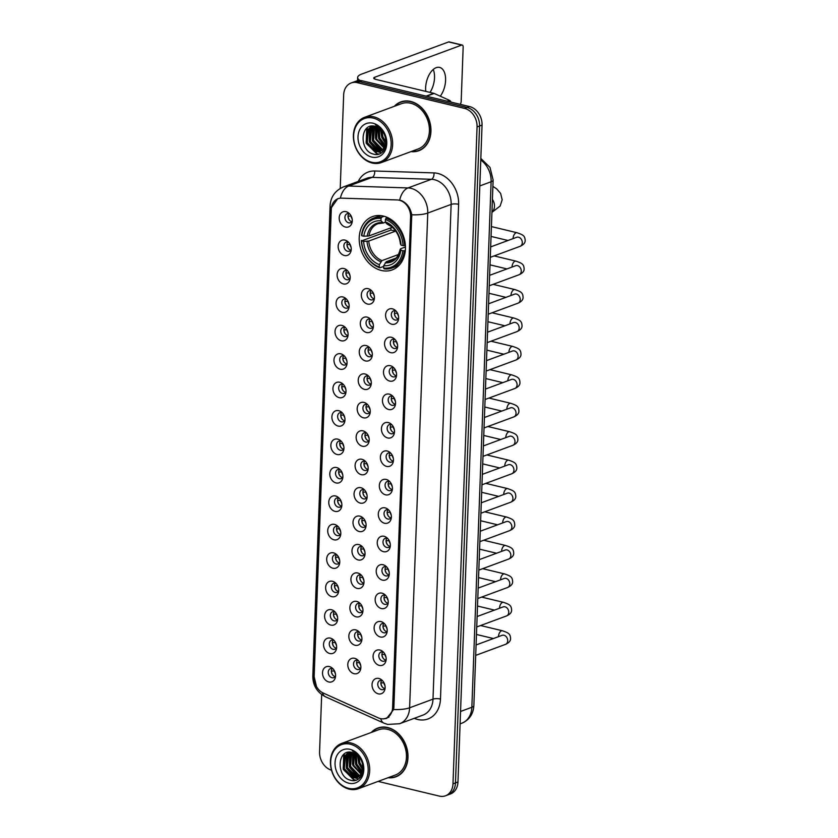 <?xml version="1.0" encoding="UTF-8"?>
<svg xmlns="http://www.w3.org/2000/svg" width="838" height="838" viewBox="0 0 838 838"><rect width="100%" height="100%" fill="white"/><g stroke="black" fill="none" stroke-linecap="round" stroke-linejoin="round"><path stroke-width="1.26" d="M383.322 216.057A28.419 22.301 -110.3 0 0 372.47 216.602A28.419 22.301 -110.3 0 0 359.649 244.392A28.419 22.301 -110.3 0 0 381.332 270.454A28.419 22.301 -110.3 0 0 392.184 269.92A28.419 22.301 -110.3 0 0 404.995 242.13A28.419 22.301 -110.3 0 0 383.322 216.057M344.408 255.496A8.045 6.316 69.7 0 1 338.154 246.225A8.045 6.316 69.7 0 1 344.973 240.097A8.045 6.316 69.7 0 1 347.372 241.229A8.045 6.316 69.7 0 1 351.007 251.033A8.045 6.316 69.7 0 1 344.408 255.496M348.472 242.182A4.829 3.792 -110.3 0 0 347.98 242.025A4.829 3.792 -110.3 0 0 346.136 242.109A4.829 3.792 -110.3 0 0 343.957 246.833A4.829 3.792 -110.3 0 0 347.634 251.264A4.829 3.792 -110.3 0 0 349.477 251.17A4.829 3.792 -110.3 0 0 351.216 249.588M343.36 283.925A8.045 6.316 69.7 0 1 337.106 274.655A8.045 6.316 69.7 0 1 343.926 268.527A8.045 6.316 69.7 0 1 346.335 269.658A8.045 6.316 69.7 0 1 349.959 279.473A8.045 6.316 69.7 0 1 343.36 283.925M347.435 270.611A4.829 3.792 -110.3 0 0 346.932 270.454A4.829 3.792 -110.3 0 0 345.088 270.548A4.829 3.792 -110.3 0 0 342.91 275.262A4.829 3.792 -110.3 0 0 346.597 279.693A4.829 3.792 -110.3 0 0 348.44 279.599A4.829 3.792 -110.3 0 0 350.179 278.027M342.323 312.354A8.045 6.316 69.7 0 1 336.069 303.084A8.045 6.316 69.7 0 1 342.889 296.956A8.045 6.316 69.7 0 1 345.287 298.087A8.045 6.316 69.7 0 1 348.912 307.902A8.045 6.316 69.7 0 1 342.323 312.354M346.387 299.04A4.829 3.792 -110.3 0 0 345.895 298.883A4.829 3.792 -110.3 0 0 344.051 298.977A4.829 3.792 -110.3 0 0 341.873 303.691A4.829 3.792 -110.3 0 0 345.549 308.122A4.829 3.792 -110.3 0 0 347.393 308.028A4.829 3.792 -110.3 0 0 349.132 306.457M341.276 340.783A8.045 6.316 69.7 0 1 335.022 331.523A8.045 6.316 69.7 0 1 341.841 325.395A8.045 6.316 69.7 0 1 344.25 326.516A8.045 6.316 69.7 0 1 347.875 336.331A8.045 6.316 69.7 0 1 341.276 340.783M345.35 327.48A4.829 3.792 -110.3 0 0 344.847 327.312A4.829 3.792 -110.3 0 0 343.004 327.407A4.829 3.792 -110.3 0 0 340.825 332.131A4.829 3.792 -110.3 0 0 344.512 336.551A4.829 3.792 -110.3 0 0 346.356 336.467A4.829 3.792 -110.3 0 0 348.084 334.886M340.238 369.223A8.045 6.316 69.7 0 1 333.974 359.952A8.045 6.316 69.7 0 1 340.804 353.825A8.045 6.316 69.7 0 1 343.203 354.956A8.045 6.316 69.7 0 1 346.827 364.76A8.045 6.316 69.7 0 1 340.238 369.223M344.303 355.909A4.829 3.792 -110.3 0 0 343.81 355.752A4.829 3.792 -110.3 0 0 341.967 355.836A4.829 3.792 -110.3 0 0 339.788 360.56A4.829 3.792 -110.3 0 0 343.465 364.991A4.829 3.792 -110.3 0 0 345.308 364.897A4.829 3.792 -110.3 0 0 347.047 363.315M339.191 397.652A8.045 6.316 69.7 0 1 332.937 388.382A8.045 6.316 69.7 0 1 339.757 382.254A8.045 6.316 69.7 0 1 342.166 383.385A8.045 6.316 69.7 0 1 345.79 393.2A8.045 6.316 69.7 0 1 339.191 397.652M343.266 384.338A4.829 3.792 -110.3 0 0 342.763 384.181A4.829 3.792 -110.3 0 0 340.919 384.275A4.829 3.792 -110.3 0 0 338.741 388.989A4.829 3.792 -110.3 0 0 342.428 393.42A4.829 3.792 -110.3 0 0 344.271 393.326A4.829 3.792 -110.3 0 0 346 391.755M338.154 426.081A8.045 6.316 69.7 0 1 331.89 416.811A8.045 6.316 69.7 0 1 338.72 410.683A8.045 6.316 69.7 0 1 341.118 411.814A8.045 6.316 69.7 0 1 344.743 421.629A8.045 6.316 69.7 0 1 338.154 426.081M342.218 412.767A4.829 3.792 -110.3 0 0 341.715 412.61A4.829 3.792 -110.3 0 0 339.882 412.705A4.829 3.792 -110.3 0 0 337.704 417.418A4.829 3.792 -110.3 0 0 341.38 421.849A4.829 3.792 -110.3 0 0 343.224 421.755A4.829 3.792 -110.3 0 0 344.963 420.184M337.106 454.51A8.045 6.316 69.7 0 1 330.853 445.25A8.045 6.316 69.7 0 1 337.672 439.122A8.045 6.316 69.7 0 1 340.071 440.243A8.045 6.316 69.7 0 1 343.706 450.058A8.045 6.316 69.7 0 1 337.106 454.51M341.181 441.207A4.829 3.792 -110.3 0 0 340.678 441.05A4.829 3.792 -110.3 0 0 338.835 441.134A4.829 3.792 -110.3 0 0 336.656 445.858A4.829 3.792 -110.3 0 0 340.343 450.278A4.829 3.792 -110.3 0 0 342.187 450.195A4.829 3.792 -110.3 0 0 343.915 448.613M336.069 482.95A8.045 6.316 69.7 0 1 329.805 473.68A8.045 6.316 69.7 0 1 336.635 467.552A8.045 6.316 69.7 0 1 339.034 468.683A8.045 6.316 69.7 0 1 342.658 478.488A8.045 6.316 69.7 0 1 336.069 482.95M340.134 469.636A4.829 3.792 -110.3 0 0 339.631 469.479A4.829 3.792 -110.3 0 0 337.787 469.573A4.829 3.792 -110.3 0 0 335.619 474.287A4.829 3.792 -110.3 0 0 339.296 478.718A4.829 3.792 -110.3 0 0 341.139 478.624A4.829 3.792 -110.3 0 0 342.878 477.052M335.022 511.379A8.045 6.316 69.7 0 1 328.768 502.109A8.045 6.316 69.7 0 1 335.588 495.981A8.045 6.316 69.7 0 1 337.986 497.112A8.045 6.316 69.7 0 1 341.621 506.927A8.045 6.316 69.7 0 1 335.022 511.379M339.097 498.065A4.829 3.792 -110.3 0 0 338.594 497.908A4.829 3.792 -110.3 0 0 336.75 498.002A4.829 3.792 -110.3 0 0 334.572 502.716A4.829 3.792 -110.3 0 0 338.259 507.147A4.829 3.792 -110.3 0 0 340.102 507.053A4.829 3.792 -110.3 0 0 341.831 505.482M333.985 539.808A8.045 6.316 69.7 0 1 327.721 530.548A8.045 6.316 69.7 0 1 334.551 524.41A8.045 6.316 69.7 0 1 336.949 525.541A8.045 6.316 69.7 0 1 340.574 535.356A8.045 6.316 69.7 0 1 333.985 539.808M338.049 526.494A4.829 3.792 -110.3 0 0 337.546 526.337A4.829 3.792 -110.3 0 0 335.703 526.432A4.829 3.792 -110.3 0 0 333.534 531.156A4.829 3.792 -110.3 0 0 337.211 535.576A4.829 3.792 -110.3 0 0 339.055 535.482A4.829 3.792 -110.3 0 0 340.794 533.911M332.937 568.237A8.045 6.316 69.7 0 1 326.684 558.977A8.045 6.316 69.7 0 1 333.503 552.85A8.045 6.316 69.7 0 1 335.902 553.97A8.045 6.316 69.7 0 1 339.537 563.785A8.045 6.316 69.7 0 1 332.937 568.237M337.012 554.934A4.829 3.792 -110.3 0 0 336.509 554.777A4.829 3.792 -110.3 0 0 334.666 554.861A4.829 3.792 -110.3 0 0 332.487 559.585A4.829 3.792 -110.3 0 0 336.174 564.005A4.829 3.792 -110.3 0 0 338.007 563.922A4.829 3.792 -110.3 0 0 339.746 562.34M331.9 596.677A8.045 6.316 69.7 0 1 325.636 587.407A8.045 6.316 69.7 0 1 332.456 581.279A8.045 6.316 69.7 0 1 334.865 582.41A8.045 6.316 69.7 0 1 338.489 592.215A8.045 6.316 69.7 0 1 331.9 596.677M335.965 583.363A4.829 3.792 -110.3 0 0 335.462 583.206A4.829 3.792 -110.3 0 0 333.618 583.3A4.829 3.792 -110.3 0 0 331.45 588.014A4.829 3.792 -110.3 0 0 335.127 592.445A4.829 3.792 -110.3 0 0 336.97 592.351A4.829 3.792 -110.3 0 0 338.709 590.78M330.853 625.106A8.045 6.316 69.7 0 1 324.599 615.836A8.045 6.316 69.7 0 1 331.419 609.708A8.045 6.316 69.7 0 1 333.817 610.839A8.045 6.316 69.7 0 1 337.452 620.654A8.045 6.316 69.7 0 1 330.853 625.106M334.928 611.792A4.829 3.792 -110.3 0 0 334.425 611.635A4.829 3.792 -110.3 0 0 332.581 611.73A4.829 3.792 -110.3 0 0 330.402 616.443A4.829 3.792 -110.3 0 0 334.079 620.874A4.829 3.792 -110.3 0 0 335.923 620.78A4.829 3.792 -110.3 0 0 337.662 619.209M329.816 653.535A8.045 6.316 69.7 0 1 323.552 644.275A8.045 6.316 69.7 0 1 330.371 638.137A8.045 6.316 69.7 0 1 332.78 639.268A8.045 6.316 69.7 0 1 336.405 649.083A8.045 6.316 69.7 0 1 329.816 653.535M333.88 640.222A4.829 3.792 -110.3 0 0 333.377 640.064A4.829 3.792 -110.3 0 0 331.534 640.159A4.829 3.792 -110.3 0 0 329.365 644.883A4.829 3.792 -110.3 0 0 333.042 649.303A4.829 3.792 -110.3 0 0 334.886 649.209A4.829 3.792 -110.3 0 0 336.625 647.638M328.768 681.964A8.045 6.316 69.7 0 1 322.515 672.705A8.045 6.316 69.7 0 1 329.334 666.577A8.045 6.316 69.7 0 1 331.733 667.697A8.045 6.316 69.7 0 1 335.368 677.513A8.045 6.316 69.7 0 1 328.768 681.964M332.833 668.661A4.829 3.792 -110.3 0 0 332.34 668.504A4.829 3.792 -110.3 0 0 330.497 668.588A4.829 3.792 -110.3 0 0 328.318 673.312A4.829 3.792 -110.3 0 0 331.995 677.733A4.829 3.792 -110.3 0 0 333.838 677.649A4.829 3.792 -110.3 0 0 335.577 676.067M345.445 227.056A8.045 6.316 69.7 0 1 339.191 217.796A8.045 6.316 69.7 0 1 346.01 211.668A8.045 6.316 69.7 0 1 348.419 212.789A8.045 6.316 69.7 0 1 352.044 222.604A8.045 6.316 69.7 0 1 345.445 227.056M349.519 213.753A4.829 3.792 -110.3 0 0 349.017 213.585A4.829 3.792 -110.3 0 0 347.173 213.68A4.829 3.792 -110.3 0 0 344.994 218.404A4.829 3.792 -110.3 0 0 348.681 222.824A4.829 3.792 -110.3 0 0 350.525 222.74A4.829 3.792 -110.3 0 0 352.264 221.159M367.61 304.079A8.045 6.316 69.7 0 1 361.346 294.808A8.045 6.316 69.7 0 1 368.175 288.681A8.045 6.316 69.7 0 1 370.574 289.812A8.045 6.316 69.7 0 1 374.198 299.627A8.045 6.316 69.7 0 1 367.61 304.079M371.674 290.765A4.829 3.792 -110.3 0 0 371.171 290.608A4.829 3.792 -110.3 0 0 369.328 290.702A4.829 3.792 -110.3 0 0 367.159 295.416A4.829 3.792 -110.3 0 0 370.836 299.847A4.829 3.792 -110.3 0 0 372.68 299.753A4.829 3.792 -110.3 0 0 374.418 298.181M366.562 332.508A8.045 6.316 69.7 0 1 360.309 323.248A8.045 6.316 69.7 0 1 367.128 317.12A8.045 6.316 69.7 0 1 369.527 318.241A8.045 6.316 69.7 0 1 373.161 328.056A8.045 6.316 69.7 0 1 366.562 332.508M370.637 319.205A4.829 3.792 -110.3 0 0 370.134 319.037A4.829 3.792 -110.3 0 0 368.291 319.131A4.829 3.792 -110.3 0 0 366.112 323.856A4.829 3.792 -110.3 0 0 369.788 328.276A4.829 3.792 -110.3 0 0 371.632 328.192A4.829 3.792 -110.3 0 0 373.371 326.611M365.525 360.948A8.045 6.316 69.7 0 1 359.261 351.677A8.045 6.316 69.7 0 1 366.08 345.549A8.045 6.316 69.7 0 1 368.49 346.681A8.045 6.316 69.7 0 1 372.114 356.485A8.045 6.316 69.7 0 1 365.525 360.948M369.589 347.634A4.829 3.792 -110.3 0 0 369.087 347.477A4.829 3.792 -110.3 0 0 367.243 347.561A4.829 3.792 -110.3 0 0 365.075 352.285A4.829 3.792 -110.3 0 0 368.751 356.716A4.829 3.792 -110.3 0 0 370.595 356.621A4.829 3.792 -110.3 0 0 372.334 355.04M364.478 389.377A8.045 6.316 69.7 0 1 358.224 380.106A8.045 6.316 69.7 0 1 365.043 373.978A8.045 6.316 69.7 0 1 367.442 375.11A8.045 6.316 69.7 0 1 371.077 384.925A8.045 6.316 69.7 0 1 364.478 389.377M368.552 376.063A4.829 3.792 -110.3 0 0 368.05 375.906A4.829 3.792 -110.3 0 0 366.206 376A4.829 3.792 -110.3 0 0 364.027 380.714A4.829 3.792 -110.3 0 0 367.704 385.145A4.829 3.792 -110.3 0 0 369.548 385.051A4.829 3.792 -110.3 0 0 371.286 383.479M363.441 417.806A8.045 6.316 69.7 0 1 357.177 408.535A8.045 6.316 69.7 0 1 363.996 402.408A8.045 6.316 69.7 0 1 366.405 403.539A8.045 6.316 69.7 0 1 370.029 413.354A8.045 6.316 69.7 0 1 363.441 417.806M367.505 404.492A4.829 3.792 -110.3 0 0 367.002 404.335A4.829 3.792 -110.3 0 0 365.159 404.429A4.829 3.792 -110.3 0 0 362.99 409.143A4.829 3.792 -110.3 0 0 366.667 413.574A4.829 3.792 -110.3 0 0 368.511 413.48A4.829 3.792 -110.3 0 0 370.249 411.908M362.393 446.235A8.045 6.316 69.7 0 1 356.14 436.975A8.045 6.316 69.7 0 1 362.959 430.847A8.045 6.316 69.7 0 1 365.358 431.968A8.045 6.316 69.7 0 1 368.992 441.783A8.045 6.316 69.7 0 1 362.393 446.235M366.457 432.932A4.829 3.792 -110.3 0 0 365.965 432.764A4.829 3.792 -110.3 0 0 364.121 432.858A4.829 3.792 -110.3 0 0 361.943 437.583A4.829 3.792 -110.3 0 0 365.619 442.003A4.829 3.792 -110.3 0 0 367.463 441.919A4.829 3.792 -110.3 0 0 369.202 440.338M361.346 474.675A8.045 6.316 69.7 0 1 355.092 465.404A8.045 6.316 69.7 0 1 361.911 459.276A8.045 6.316 69.7 0 1 364.321 460.408A8.045 6.316 69.7 0 1 367.945 470.212A8.045 6.316 69.7 0 1 361.346 474.675M365.42 461.361A4.829 3.792 -110.3 0 0 364.918 461.204A4.829 3.792 -110.3 0 0 363.074 461.298A4.829 3.792 -110.3 0 0 360.895 466.012A4.829 3.792 -110.3 0 0 364.582 470.443A4.829 3.792 -110.3 0 0 366.426 470.348A4.829 3.792 -110.3 0 0 368.165 468.767M360.309 503.104A8.045 6.316 69.7 0 1 354.055 493.833A8.045 6.316 69.7 0 1 360.874 487.706A8.045 6.316 69.7 0 1 363.273 488.837A8.045 6.316 69.7 0 1 366.908 498.652A8.045 6.316 69.7 0 1 360.309 503.104M364.373 489.79A4.829 3.792 -110.3 0 0 363.881 489.633A4.829 3.792 -110.3 0 0 362.037 489.727A4.829 3.792 -110.3 0 0 359.858 494.441A4.829 3.792 -110.3 0 0 363.535 498.872A4.829 3.792 -110.3 0 0 365.378 498.778A4.829 3.792 -110.3 0 0 367.117 497.206M359.261 531.533A8.045 6.316 69.7 0 1 353.008 522.263A8.045 6.316 69.7 0 1 359.827 516.135A8.045 6.316 69.7 0 1 362.236 517.266A8.045 6.316 69.7 0 1 365.86 527.081A8.045 6.316 69.7 0 1 359.261 531.533M363.336 518.219A4.829 3.792 -110.3 0 0 362.833 518.062A4.829 3.792 -110.3 0 0 360.989 518.156A4.829 3.792 -110.3 0 0 358.811 522.881A4.829 3.792 -110.3 0 0 362.498 527.301A4.829 3.792 -110.3 0 0 364.341 527.207A4.829 3.792 -110.3 0 0 366.08 525.636M358.224 559.962A8.045 6.316 69.7 0 1 351.97 550.702A8.045 6.316 69.7 0 1 358.79 544.574A8.045 6.316 69.7 0 1 361.188 545.695A8.045 6.316 69.7 0 1 364.813 555.51A8.045 6.316 69.7 0 1 358.224 559.962M362.288 546.659A4.829 3.792 -110.3 0 0 361.796 546.502A4.829 3.792 -110.3 0 0 359.952 546.586A4.829 3.792 -110.3 0 0 357.774 551.31A4.829 3.792 -110.3 0 0 361.45 555.73A4.829 3.792 -110.3 0 0 363.294 555.646A4.829 3.792 -110.3 0 0 365.033 554.065M357.177 588.402A8.045 6.316 69.7 0 1 350.923 579.131A8.045 6.316 69.7 0 1 357.742 573.003A8.045 6.316 69.7 0 1 360.151 574.135A8.045 6.316 69.7 0 1 363.776 583.939A8.045 6.316 69.7 0 1 357.177 588.402M361.251 575.088A4.829 3.792 -110.3 0 0 360.749 574.931A4.829 3.792 -110.3 0 0 358.905 575.025A4.829 3.792 -110.3 0 0 356.726 579.739A4.829 3.792 -110.3 0 0 360.413 584.17A4.829 3.792 -110.3 0 0 362.257 584.076A4.829 3.792 -110.3 0 0 363.996 582.504M356.14 616.831A8.045 6.316 69.7 0 1 349.875 607.56A8.045 6.316 69.7 0 1 356.705 601.433A8.045 6.316 69.7 0 1 359.104 602.564A8.045 6.316 69.7 0 1 362.728 612.379A8.045 6.316 69.7 0 1 356.14 616.831M360.204 603.517A4.829 3.792 -110.3 0 0 359.712 603.36A4.829 3.792 -110.3 0 0 357.868 603.454A4.829 3.792 -110.3 0 0 355.689 608.168A4.829 3.792 -110.3 0 0 359.366 612.599A4.829 3.792 -110.3 0 0 361.209 612.505A4.829 3.792 -110.3 0 0 362.948 610.933M355.092 645.26A8.045 6.316 69.7 0 1 348.838 636A8.045 6.316 69.7 0 1 355.658 629.862A8.045 6.316 69.7 0 1 358.067 630.993A8.045 6.316 69.7 0 1 361.691 640.808A8.045 6.316 69.7 0 1 355.092 645.26M359.167 631.946A4.829 3.792 -110.3 0 0 358.664 631.789A4.829 3.792 -110.3 0 0 356.82 631.883A4.829 3.792 -110.3 0 0 354.642 636.608A4.829 3.792 -110.3 0 0 358.329 641.028A4.829 3.792 -110.3 0 0 360.172 640.934A4.829 3.792 -110.3 0 0 361.901 639.363M354.055 673.689A8.045 6.316 69.7 0 1 347.791 664.429A8.045 6.316 69.7 0 1 354.621 658.301A8.045 6.316 69.7 0 1 357.019 659.422A8.045 6.316 69.7 0 1 360.644 669.237A8.045 6.316 69.7 0 1 354.055 673.689M358.119 660.386A4.829 3.792 -110.3 0 0 357.627 660.229A4.829 3.792 -110.3 0 0 355.783 660.313A4.829 3.792 -110.3 0 0 353.605 665.037A4.829 3.792 -110.3 0 0 357.281 669.457A4.829 3.792 -110.3 0 0 359.125 669.373A4.829 3.792 -110.3 0 0 360.864 667.792M391.849 324.233A8.045 6.316 69.7 0 1 385.595 314.973A8.045 6.316 69.7 0 1 392.414 308.834A8.045 6.316 69.7 0 1 394.813 309.966A8.045 6.316 69.7 0 1 398.438 319.781A8.045 6.316 69.7 0 1 391.849 324.233M395.913 310.929A4.829 3.792 -110.3 0 0 395.421 310.762A4.829 3.792 -110.3 0 0 393.577 310.856A4.829 3.792 -110.3 0 0 391.398 315.58A4.829 3.792 -110.3 0 0 395.075 320.001A4.829 3.792 -110.3 0 0 396.919 319.917A4.829 3.792 -110.3 0 0 398.658 318.335M390.801 352.672A8.045 6.316 69.7 0 1 384.548 343.402A8.045 6.316 69.7 0 1 391.367 337.274A8.045 6.316 69.7 0 1 393.776 338.395A8.045 6.316 69.7 0 1 397.401 348.21A8.045 6.316 69.7 0 1 390.801 352.672M394.876 339.359A4.829 3.792 -110.3 0 0 394.373 339.201A4.829 3.792 -110.3 0 0 392.53 339.285A4.829 3.792 -110.3 0 0 390.351 344.009A4.829 3.792 -110.3 0 0 394.038 348.44A4.829 3.792 -110.3 0 0 395.882 348.346A4.829 3.792 -110.3 0 0 397.61 346.764M389.764 381.101A8.045 6.316 69.7 0 1 383.5 371.831A8.045 6.316 69.7 0 1 390.33 365.703A8.045 6.316 69.7 0 1 392.729 366.835A8.045 6.316 69.7 0 1 396.353 376.639A8.045 6.316 69.7 0 1 389.764 381.101M393.829 367.788A4.829 3.792 -110.3 0 0 393.336 367.631A4.829 3.792 -110.3 0 0 391.493 367.725A4.829 3.792 -110.3 0 0 389.314 372.439A4.829 3.792 -110.3 0 0 392.991 376.87A4.829 3.792 -110.3 0 0 394.834 376.775A4.829 3.792 -110.3 0 0 396.573 375.204M388.717 409.531A8.045 6.316 69.7 0 1 382.463 400.26A8.045 6.316 69.7 0 1 389.282 394.132A8.045 6.316 69.7 0 1 391.692 395.264A8.045 6.316 69.7 0 1 395.316 405.079A8.045 6.316 69.7 0 1 388.717 409.531M392.792 396.217A4.829 3.792 -110.3 0 0 392.289 396.06A4.829 3.792 -110.3 0 0 390.445 396.154A4.829 3.792 -110.3 0 0 388.266 400.868A4.829 3.792 -110.3 0 0 391.954 405.299A4.829 3.792 -110.3 0 0 393.797 405.204A4.829 3.792 -110.3 0 0 395.526 403.633M387.68 437.96A8.045 6.316 69.7 0 1 381.416 428.7A8.045 6.316 69.7 0 1 388.245 422.572A8.045 6.316 69.7 0 1 390.644 423.693A8.045 6.316 69.7 0 1 394.269 433.508A8.045 6.316 69.7 0 1 387.68 437.96M391.744 424.656A4.829 3.792 -110.3 0 0 391.241 424.489A4.829 3.792 -110.3 0 0 389.408 424.583A4.829 3.792 -110.3 0 0 387.229 429.307A4.829 3.792 -110.3 0 0 390.906 433.728A4.829 3.792 -110.3 0 0 392.75 433.644A4.829 3.792 -110.3 0 0 394.489 432.062M386.632 466.399A8.045 6.316 69.7 0 1 380.379 457.129A8.045 6.316 69.7 0 1 387.198 451.001A8.045 6.316 69.7 0 1 389.597 452.132A8.045 6.316 69.7 0 1 393.232 461.937A8.045 6.316 69.7 0 1 386.632 466.399M390.707 453.086A4.829 3.792 -110.3 0 0 390.204 452.929A4.829 3.792 -110.3 0 0 388.361 453.012A4.829 3.792 -110.3 0 0 386.182 457.737A4.829 3.792 -110.3 0 0 389.869 462.167A4.829 3.792 -110.3 0 0 391.713 462.073A4.829 3.792 -110.3 0 0 393.441 460.491M385.595 494.829A8.045 6.316 69.7 0 1 379.331 485.558A8.045 6.316 69.7 0 1 386.161 479.43A8.045 6.316 69.7 0 1 388.56 480.562A8.045 6.316 69.7 0 1 392.184 490.377A8.045 6.316 69.7 0 1 385.595 494.829M389.66 481.515A4.829 3.792 -110.3 0 0 389.157 481.358A4.829 3.792 -110.3 0 0 387.313 481.452A4.829 3.792 -110.3 0 0 385.145 486.166A4.829 3.792 -110.3 0 0 388.822 490.597A4.829 3.792 -110.3 0 0 390.665 490.502A4.829 3.792 -110.3 0 0 392.404 488.931M384.548 523.258A8.045 6.316 69.7 0 1 378.294 513.987A8.045 6.316 69.7 0 1 385.113 507.859A8.045 6.316 69.7 0 1 387.512 508.991A8.045 6.316 69.7 0 1 391.147 518.806A8.045 6.316 69.7 0 1 384.548 523.258M388.623 509.944A4.829 3.792 -110.3 0 0 388.12 509.787A4.829 3.792 -110.3 0 0 386.276 509.881A4.829 3.792 -110.3 0 0 384.097 514.595A4.829 3.792 -110.3 0 0 387.785 519.026A4.829 3.792 -110.3 0 0 389.628 518.932A4.829 3.792 -110.3 0 0 391.356 517.36M383.511 551.687A8.045 6.316 69.7 0 1 377.247 542.427A8.045 6.316 69.7 0 1 384.076 536.299A8.045 6.316 69.7 0 1 386.475 537.42A8.045 6.316 69.7 0 1 390.099 547.235A8.045 6.316 69.7 0 1 383.511 551.687M387.575 538.384A4.829 3.792 -110.3 0 0 387.072 538.216A4.829 3.792 -110.3 0 0 385.229 538.31A4.829 3.792 -110.3 0 0 383.06 543.034A4.829 3.792 -110.3 0 0 386.737 547.455A4.829 3.792 -110.3 0 0 388.581 547.371A4.829 3.792 -110.3 0 0 390.319 545.789M382.463 580.126A8.045 6.316 69.7 0 1 376.21 570.856A8.045 6.316 69.7 0 1 383.029 564.728A8.045 6.316 69.7 0 1 385.428 565.86A8.045 6.316 69.7 0 1 389.062 575.664A8.045 6.316 69.7 0 1 382.463 580.126M386.538 566.813A4.829 3.792 -110.3 0 0 386.035 566.656A4.829 3.792 -110.3 0 0 384.192 566.75A4.829 3.792 -110.3 0 0 382.013 571.464A4.829 3.792 -110.3 0 0 385.7 575.895A4.829 3.792 -110.3 0 0 387.533 575.8A4.829 3.792 -110.3 0 0 389.272 574.229M381.426 608.556A8.045 6.316 69.7 0 1 375.162 599.285A8.045 6.316 69.7 0 1 381.981 593.157A8.045 6.316 69.7 0 1 384.391 594.289A8.045 6.316 69.7 0 1 388.015 604.104A8.045 6.316 69.7 0 1 381.426 608.556M385.49 595.242A4.829 3.792 -110.3 0 0 384.988 595.085A4.829 3.792 -110.3 0 0 383.144 595.179A4.829 3.792 -110.3 0 0 380.976 599.893A4.829 3.792 -110.3 0 0 384.652 604.324A4.829 3.792 -110.3 0 0 386.496 604.229A4.829 3.792 -110.3 0 0 388.235 602.658M380.379 636.985A8.045 6.316 69.7 0 1 374.125 627.725A8.045 6.316 69.7 0 1 380.944 621.587A8.045 6.316 69.7 0 1 383.343 622.718A8.045 6.316 69.7 0 1 386.978 632.533A8.045 6.316 69.7 0 1 380.379 636.985M384.453 623.671A4.829 3.792 -110.3 0 0 383.951 623.514A4.829 3.792 -110.3 0 0 382.107 623.608A4.829 3.792 -110.3 0 0 379.928 628.332A4.829 3.792 -110.3 0 0 383.605 632.753A4.829 3.792 -110.3 0 0 385.449 632.659A4.829 3.792 -110.3 0 0 387.187 631.087M379.342 665.414A8.045 6.316 69.7 0 1 373.078 656.154A8.045 6.316 69.7 0 1 379.897 650.026A8.045 6.316 69.7 0 1 382.306 651.147A8.045 6.316 69.7 0 1 385.93 660.962A8.045 6.316 69.7 0 1 379.342 665.414M383.406 652.111A4.829 3.792 -110.3 0 0 382.903 651.954A4.829 3.792 -110.3 0 0 381.06 652.037A4.829 3.792 -110.3 0 0 378.891 656.762A4.829 3.792 -110.3 0 0 382.568 661.182A4.829 3.792 -110.3 0 0 384.412 661.098A4.829 3.792 -110.3 0 0 386.15 659.516M378.294 693.854A8.045 6.316 69.7 0 1 372.041 684.583A8.045 6.316 69.7 0 1 378.86 678.455A8.045 6.316 69.7 0 1 381.259 679.587A8.045 6.316 69.7 0 1 384.893 689.391A8.045 6.316 69.7 0 1 378.294 693.854M382.358 680.54A4.829 3.792 -110.3 0 0 381.866 680.383A4.829 3.792 -110.3 0 0 380.023 680.477A4.829 3.792 -110.3 0 0 377.844 685.191A4.829 3.792 -110.3 0 0 381.52 689.622A4.829 3.792 -110.3 0 0 383.364 689.527A4.829 3.792 -110.3 0 0 385.103 687.956M350.871 250.133A4.829 3.792 69.7 0 1 350.755 250.112A4.829 3.792 69.7 0 1 347.351 246.739A4.829 3.792 69.7 0 1 347.864 241.993M349.823 278.562A4.829 3.792 69.7 0 1 349.708 278.541A4.829 3.792 69.7 0 1 346.304 275.168A4.829 3.792 69.7 0 1 346.817 270.433M348.786 306.991A4.829 3.792 69.7 0 1 348.671 306.97A4.829 3.792 69.7 0 1 345.266 303.597A4.829 3.792 69.7 0 1 345.78 298.862M347.739 335.43A4.829 3.792 69.7 0 1 347.623 335.399A4.829 3.792 69.7 0 1 344.219 332.026A4.829 3.792 69.7 0 1 344.732 327.291M346.702 363.86A4.829 3.792 69.7 0 1 346.586 363.839A4.829 3.792 69.7 0 1 343.182 360.466A4.829 3.792 69.7 0 1 343.695 355.721M345.654 392.289A4.829 3.792 69.7 0 1 345.539 392.268A4.829 3.792 69.7 0 1 342.134 388.895A4.829 3.792 69.7 0 1 342.648 384.16M344.617 420.728A4.829 3.792 69.7 0 1 344.502 420.697A4.829 3.792 69.7 0 1 341.087 417.324A4.829 3.792 69.7 0 1 341.611 412.589M343.57 449.158A4.829 3.792 69.7 0 1 343.454 449.126A4.829 3.792 69.7 0 1 340.05 445.753A4.829 3.792 69.7 0 1 340.563 441.018M342.533 477.587A4.829 3.792 69.7 0 1 342.417 477.566A4.829 3.792 69.7 0 1 339.002 474.193A4.829 3.792 69.7 0 1 339.516 469.448M341.485 506.016A4.829 3.792 69.7 0 1 341.37 505.995A4.829 3.792 69.7 0 1 337.965 502.622A4.829 3.792 69.7 0 1 338.479 497.887M340.448 534.455A4.829 3.792 69.7 0 1 340.333 534.424A4.829 3.792 69.7 0 1 336.918 531.051A4.829 3.792 69.7 0 1 337.431 526.316M339.4 562.885A4.829 3.792 69.7 0 1 339.285 562.853A4.829 3.792 69.7 0 1 335.881 559.491A4.829 3.792 69.7 0 1 336.394 554.746M338.363 591.314A4.829 3.792 69.7 0 1 338.248 591.293A4.829 3.792 69.7 0 1 334.833 587.92A4.829 3.792 69.7 0 1 335.347 583.175M337.316 619.743A4.829 3.792 69.7 0 1 337.201 619.722A4.829 3.792 69.7 0 1 333.796 616.349A4.829 3.792 69.7 0 1 334.31 611.614M336.279 648.183A4.829 3.792 69.7 0 1 336.164 648.151A4.829 3.792 69.7 0 1 332.749 644.778A4.829 3.792 69.7 0 1 333.262 640.043M335.231 676.612A4.829 3.792 69.7 0 1 335.116 676.58A4.829 3.792 69.7 0 1 331.712 673.218A4.829 3.792 69.7 0 1 332.225 668.473M351.908 221.703A4.829 3.792 69.7 0 1 351.792 221.672A4.829 3.792 69.7 0 1 348.388 218.299A4.829 3.792 69.7 0 1 348.901 213.564M374.073 298.716A4.829 3.792 69.7 0 1 373.958 298.695A4.829 3.792 69.7 0 1 370.543 295.322A4.829 3.792 69.7 0 1 371.056 290.587M373.025 327.155A4.829 3.792 69.7 0 1 372.91 327.124A4.829 3.792 69.7 0 1 369.506 323.751A4.829 3.792 69.7 0 1 370.019 319.016M371.988 355.584A4.829 3.792 69.7 0 1 371.873 355.563A4.829 3.792 69.7 0 1 368.458 352.19A4.829 3.792 69.7 0 1 368.971 347.445M370.941 384.014A4.829 3.792 69.7 0 1 370.825 383.993A4.829 3.792 69.7 0 1 367.421 380.62A4.829 3.792 69.7 0 1 367.934 375.885M369.893 412.443A4.829 3.792 69.7 0 1 369.788 412.422A4.829 3.792 69.7 0 1 366.374 409.049A4.829 3.792 69.7 0 1 366.887 404.314M368.856 440.882A4.829 3.792 69.7 0 1 368.741 440.851A4.829 3.792 69.7 0 1 365.337 437.478A4.829 3.792 69.7 0 1 365.85 432.743M367.809 469.311A4.829 3.792 69.7 0 1 367.693 469.29A4.829 3.792 69.7 0 1 364.289 465.918A4.829 3.792 69.7 0 1 364.802 461.172M366.772 497.741A4.829 3.792 69.7 0 1 366.656 497.72A4.829 3.792 69.7 0 1 363.252 494.347A4.829 3.792 69.7 0 1 363.765 489.612M365.724 526.18A4.829 3.792 69.7 0 1 365.609 526.149A4.829 3.792 69.7 0 1 362.205 522.776A4.829 3.792 69.7 0 1 362.718 518.041M364.687 554.609A4.829 3.792 69.7 0 1 364.572 554.578A4.829 3.792 69.7 0 1 361.168 551.205A4.829 3.792 69.7 0 1 361.681 546.47M363.64 583.039A4.829 3.792 69.7 0 1 363.524 583.018A4.829 3.792 69.7 0 1 360.12 579.645A4.829 3.792 69.7 0 1 360.633 574.899M362.603 611.468A4.829 3.792 69.7 0 1 362.487 611.447A4.829 3.792 69.7 0 1 359.083 608.074A4.829 3.792 69.7 0 1 359.596 603.339M361.555 639.907A4.829 3.792 69.7 0 1 361.44 639.876A4.829 3.792 69.7 0 1 358.036 636.503A4.829 3.792 69.7 0 1 358.549 631.768M360.518 668.336A4.829 3.792 69.7 0 1 360.403 668.305A4.829 3.792 69.7 0 1 356.988 664.943A4.829 3.792 69.7 0 1 357.512 660.197M398.312 318.88A4.829 3.792 69.7 0 1 398.197 318.849A4.829 3.792 69.7 0 1 394.792 315.476A4.829 3.792 69.7 0 1 395.306 310.741M397.264 347.309A4.829 3.792 69.7 0 1 397.149 347.288A4.829 3.792 69.7 0 1 393.745 343.915A4.829 3.792 69.7 0 1 394.258 339.17M396.227 375.738A4.829 3.792 69.7 0 1 396.112 375.717A4.829 3.792 69.7 0 1 392.708 372.344A4.829 3.792 69.7 0 1 393.221 367.599M395.18 404.167A4.829 3.792 69.7 0 1 395.065 404.146A4.829 3.792 69.7 0 1 391.66 400.774A4.829 3.792 69.7 0 1 392.174 396.039M394.143 432.607A4.829 3.792 69.7 0 1 394.028 432.576A4.829 3.792 69.7 0 1 390.613 429.203A4.829 3.792 69.7 0 1 391.137 424.468M393.095 461.036A4.829 3.792 69.7 0 1 392.98 461.015A4.829 3.792 69.7 0 1 389.576 457.642A4.829 3.792 69.7 0 1 390.089 452.897M392.058 489.465A4.829 3.792 69.7 0 1 391.943 489.444A4.829 3.792 69.7 0 1 388.528 486.071A4.829 3.792 69.7 0 1 389.041 481.337M391.011 517.905A4.829 3.792 69.7 0 1 390.896 517.874A4.829 3.792 69.7 0 1 387.491 514.501A4.829 3.792 69.7 0 1 388.004 509.766M389.974 546.334A4.829 3.792 69.7 0 1 389.859 546.303A4.829 3.792 69.7 0 1 386.444 542.93A4.829 3.792 69.7 0 1 386.957 538.195M388.926 574.763A4.829 3.792 69.7 0 1 388.811 574.742A4.829 3.792 69.7 0 1 385.407 571.369A4.829 3.792 69.7 0 1 385.92 566.624M387.889 603.192A4.829 3.792 69.7 0 1 387.774 603.171A4.829 3.792 69.7 0 1 384.359 599.799A4.829 3.792 69.7 0 1 384.872 595.064M386.842 631.632A4.829 3.792 69.7 0 1 386.727 631.601A4.829 3.792 69.7 0 1 383.322 628.228A4.829 3.792 69.7 0 1 383.835 623.493M385.805 660.061A4.829 3.792 69.7 0 1 385.69 660.03A4.829 3.792 69.7 0 1 382.275 656.667A4.829 3.792 69.7 0 1 382.788 651.922M384.757 688.49A4.829 3.792 69.7 0 1 384.642 688.469A4.829 3.792 69.7 0 1 381.238 685.096A4.829 3.792 69.7 0 1 381.751 680.351M397.285 199.947A14.476 11.365 69.7 0 1 399.338 200.23A14.476 11.365 69.7 0 1 410.599 216.906L392.613 707.534A14.476 11.365 69.7 0 1 385.868 718.292A14.476 11.365 69.7 0 1 378.294 717.873L323.353 693.089A14.476 11.365 69.7 0 1 314.124 677.114L331.272 209.469A14.476 11.365 69.7 0 1 338.018 198.711A14.476 11.365 69.7 0 1 341.495 198.156L397.285 199.947M411.029 151.605A26.009 20.416 -110.3 0 0 418.822 150.725A26.009 20.416 -110.3 0 0 430.543 125.291A26.009 20.416 -110.3 0 0 410.714 101.44A26.009 20.416 -110.3 0 0 400.774 101.932A26.009 20.416 -110.3 0 0 394.289 106.332M402.041 101.524A26.009 20.416 -110.3 0 0 400.606 102.278M388.067 777.716A26.009 20.416 -110.3 0 0 395.861 776.836A26.009 20.416 -110.3 0 0 407.582 751.414A26.009 20.416 -110.3 0 0 387.753 727.552A26.009 20.416 -110.3 0 0 377.812 728.044A26.009 20.416 -110.3 0 0 371.328 732.443M379.08 727.635A26.009 20.416 -110.3 0 0 377.655 728.4M399.684 200.104L401.371 200.596C406.922 203.142 410.379 207.866 411.741 214.779L393.87 707.471L393.609 709.514L386.695 718.386L383.186 718.91M351.153 82.972L356.15 81.129A16.09 12.622 -110.3 0 1 362.288 80.825L469.542 106.552A16.09 12.622 -110.3 0 1 482.049 125.082L457.967 782.001A16.09 12.622 -110.3 0 1 450.467 793.953L447.974 794.874A16.09 12.622 -110.3 0 0 455.474 782.922L479.556 126.014A16.09 12.622 -110.3 0 0 467.049 107.474L359.795 81.747A16.09 12.622 -110.3 0 0 353.657 82.051A16.09 12.622 -110.3 0 1 359.795 81.747L467.049 107.474A16.09 12.622 -110.3 0 1 479.556 126.014L455.474 782.922A16.09 12.622 -110.3 0 1 447.974 794.874L445.481 795.796A16.09 12.622 -110.3 0 0 452.981 783.844L477.063 126.936A16.09 12.622 -110.3 0 0 464.545 108.395L357.302 82.669A16.09 12.622 -110.3 0 0 351.153 82.972A16.09 12.622 -110.3 0 0 343.653 94.924L340.228 188.445M316.523 686.636L314.082 676.465L331.209 209.364L331.314 207.793L337.683 198.711L340.396 198.135A18.771 11.083 91.8 0 1 348.723 186.026L408.033 187.932A21.453 16.833 69.7 0 1 411.07 188.351A21.453 16.833 69.7 0 1 427.757 213.062A18.771 5.405 -177.9 0 1 411.741 214.779M378.095 781.404L439.332 796.1A16.09 12.622 -110.3 0 0 445.481 795.796M321.677 694.524L319.571 751.843A16.09 12.622 -110.3 0 0 331.513 770.216M395.505 776.679A26.009 20.416 -110.3 0 0 397.086 776.323M418.466 150.568A26.009 20.416 -110.3 0 0 420.048 150.212M433.267 69.47A17.158 9.417 -76.5 0 1 434.524 77.745A17.158 9.417 -76.5 0 1 430.02 92.41M440.275 96.202A17.158 9.417 103.5 0 0 445.586 80.406A17.158 9.417 103.5 0 0 439.615 67.407A17.158 9.417 103.5 0 0 425.631 87.781A17.158 9.417 103.5 0 0 425.756 91.384M360.089 80.521A21.453 6.18 -177.9 0 1 357.648 77.505A21.453 6.18 -177.9 0 1 361.639 74.1L448.623 41.942A2.682 1.467 -76.5 0 1 449.158 41.9L462.23 45.043A2.682 1.467 103.5 0 0 461.707 45.074L374.722 77.243A5.363 1.54 2.1 0 0 373.727 78.091A5.363 1.54 2.1 0 0 375.969 79.442L433.759 93.301A2.682 2.105 69.7 0 1 434.136 93.437L449.472 100.351A2.682 2.105 69.7 0 1 450.991 102.1M460.041 104.279A2.682 1.467 103.5 0 0 461.172 101.471L463.163 47.064A2.682 1.467 103.5 0 0 462.23 45.043M371.58 162.226A23.055 18.101 -110.3 0 0 391.137 144.66A23.055 18.101 -110.3 0 0 373.193 118.095A23.055 18.101 -110.3 0 0 353.636 135.662A23.055 18.101 -110.3 0 0 371.58 162.226M372.166 163.022A24.134 18.939 -110.3 0 0 381.384 162.562A24.134 18.939 -110.3 0 0 392.257 138.972A24.134 18.939 -110.3 0 0 373.853 116.838A24.134 18.939 -110.3 0 0 364.645 117.289A24.134 18.939 -110.3 0 0 353.762 140.889A24.134 18.939 -110.3 0 0 372.166 163.022M381.384 162.562L418.162 148.965A24.134 18.939 -110.3 0 0 429.046 125.365A24.134 18.939 -110.3 0 0 410.641 103.231A24.134 18.939 -110.3 0 0 401.423 103.692L364.645 117.289M411.573 151.395A25.737 20.206 -110.3 0 0 418.728 150.473L421.221 149.552A25.737 20.206 -110.3 0 0 421.483 149.447M418.728 150.473A25.737 20.206 -110.3 0 0 430.334 125.302A25.737 20.206 -110.3 0 0 410.704 101.691A25.737 20.206 -110.3 0 0 400.868 102.184A25.737 20.206 -110.3 0 0 394.834 106.133M385.752 142.973L382.107 137.139L381.185 129.848M385.794 141.884L382.893 136.845L381.887 130.623M385.134 146.084L378.996 138.291L378.745 127.858M385.333 145.435L379.771 137.998L379.321 128.245M384.139 148.19L375.874 139.443L376.639 126.789M384.412 147.729L376.65 139.16L377.142 126.999M382.935 149.73L381.437 149.468L372.753 140.595L373.748 127.575L374.733 126.255M383.249 149.394L382.222 149.174L373.539 140.313L374.523 127.282L375.183 126.349M381.583 150.85L378.326 150.62L369.642 141.748L370.626 128.727L373.046 126.056M381.929 150.61L379.101 150.337L370.417 141.465L371.412 128.434L373.444 126.077M385.794 141.842A13.408 10.517 -110.3 0 0 375.361 126.402C359.931 121.761 358.874 150.987 373.371 154.045C383.479 157.586 390.424 143.246 383.856 132.488C381.688 128.727 378.849 126.14 375.351 124.747C382.275 128.528 385.752 134.227 385.794 141.842L384.359 147.813L380.085 151.605L375.204 151.772L366.52 142.9L367.515 129.88L371.8 126.098M380.473 151.448L375.979 151.489L367.295 142.617L368.291 129.586L372.03 126.077M373.004 123.228A17.703 13.89 -110.3 0 0 358.004 136.709A17.703 13.89 -110.3 0 0 371.768 157.094A17.703 13.89 -110.3 0 0 386.768 143.612A17.703 13.89 -110.3 0 0 373.004 123.228M403.623 101.168A25.737 20.206 -110.3 0 0 403.361 101.262L400.868 102.184M379.027 154.077L377.247 153.763L367.065 144.22M366.143 141.727L367.274 127.868M381.531 152.851L378.598 151.992M378.148 151.783L370.187 143.068M369.254 140.575L369.956 127.565M383.196 151.374L381.824 150.882M381.269 150.631L373.298 141.915M372.376 139.422L373.078 126.412M375.497 138.27L375.686 126.486M378.608 137.118L378.168 127.512M381.73 135.966L380.892 129.565M378.546 154.213L376.859 153.899L366.175 143.151L366.719 128.319M377.393 151.741L369.296 141.999L369.359 128.172M380.504 150.589L372.418 140.847L372.481 127.02M384.757 147.027L378.65 138.542L377.854 127.345M385.658 143.843L381.772 137.39L380.525 129.22M383.678 266.411L379.844 267.825L379.258 267.029A25.528 20.039 -110.3 0 1 361.597 240.873L363.608 241.354A23.055 18.101 -110.3 0 0 379.342 264.651L381.971 260.618L398.574 254.48M395.536 230.848A19.84 15.576 -110.3 0 0 395.557 231.152L368.762 241.061L363.608 241.354M381.039 218.446L381.699 217.178A26.596 20.877 -110.3 0 0 373.727 218.079A26.596 20.877 -110.3 0 0 361.534 235.3L361.786 235.74A25.528 20.039 -110.3 0 1 381.039 218.446L380.955 220.813A23.055 18.101 -110.3 0 0 363.797 236.222L368.95 235.928L392.289 227.297M385.543 222.185L383.354 222.992L380.955 220.813M361.597 240.873L390.948 230.052A25.475 19.986 69.7 0 1 390.917 227.81M392.174 267.971A26.596 20.877 -110.3 0 0 404.366 250.751L402.869 250.772A25.528 20.039 -110.3 0 1 383.615 268.076L384.202 268.872A26.596 20.877 -110.3 0 0 392.174 267.971L398.846 265.51A26.596 20.877 -110.3 0 0 398.93 265.478M380.473 215.586A26.596 20.877 -110.3 0 0 380.4 215.607L373.727 218.079M405.33 250.394L404.366 250.751M361.346 240.433A26.596 20.877 -110.3 0 0 379.844 267.825M381.699 217.178L384.15 216.277M383.615 268.076L383.699 265.698A23.055 18.101 -110.3 0 0 400.847 250.29L402.869 250.772M379.342 264.651L379.258 267.029M363.797 236.222L361.786 235.74M400.847 250.29L400.732 248.729L405.445 246.98M396.081 258.062L386.328 261.666L383.699 265.698M385.208 262.828A20.625 16.184 -110.3 0 0 400.271 249.295L400.732 248.729M383.354 222.992L382.275 222.636A20.625 16.184 -110.3 0 0 367.212 236.18M387.711 217.618L386.056 218.226L385.396 219.483A25.528 20.039 -110.3 0 1 403.057 245.639L404.555 245.618A26.596 20.877 -110.3 0 0 386.056 218.226M404.555 245.618L405.372 245.325M403.057 245.639L401.035 245.157A23.055 18.101 -110.3 0 0 385.312 221.861L385.396 219.483M385.312 221.861L386.643 223.683A20.625 16.184 -110.3 0 1 400.459 244.162L400.92 243.596L401.035 245.157M386.643 223.683L387.711 224.039M390.948 230.052L395.557 231.152M394.436 313.611A8.045 6.316 -110.3 0 0 395.787 317.256M397.558 313.234L394.394 313.318M397.432 313.286A5.897 4.63 -110.3 0 0 398.49 315.916M393.399 342.04A8.045 6.316 -110.3 0 0 394.75 345.696M396.521 341.663L393.357 341.747M396.395 341.715A5.897 4.63 -110.3 0 0 397.453 344.345M392.352 370.469A8.045 6.316 -110.3 0 0 393.703 374.125M395.473 370.103L392.31 370.176M395.347 370.145A5.897 4.63 -110.3 0 0 396.405 372.774M391.315 398.909A8.045 6.316 -110.3 0 0 392.666 402.554M394.436 398.532L391.273 398.605M394.31 398.574A5.897 4.63 -110.3 0 0 395.368 401.203M390.267 427.338A8.045 6.316 -110.3 0 0 391.618 430.983M393.389 426.961L390.225 427.045M393.263 427.013A5.897 4.63 -110.3 0 0 394.321 429.643M389.23 455.767A8.045 6.316 -110.3 0 0 390.571 459.423M392.352 455.39L389.178 455.474M392.226 455.443A5.897 4.63 -110.3 0 0 393.273 458.072M388.183 484.196A8.045 6.316 -110.3 0 0 389.534 487.852M391.304 483.83L388.141 483.903M391.178 483.872A5.897 4.63 -110.3 0 0 392.236 486.501M387.146 512.636A8.045 6.316 -110.3 0 0 388.486 516.281M390.267 512.259L387.093 512.332M390.141 512.301A5.897 4.63 -110.3 0 0 391.189 514.93M386.098 541.065A8.045 6.316 -110.3 0 0 387.449 544.71M389.22 540.688L386.056 540.772M389.094 540.74A5.897 4.63 -110.3 0 0 390.152 543.37M385.051 569.494A8.045 6.316 -110.3 0 0 386.402 573.15M388.183 569.117L385.009 569.201M388.057 569.17A5.897 4.63 -110.3 0 0 389.104 571.799M384.014 597.923A8.045 6.316 -110.3 0 0 385.365 601.579M387.135 597.557L383.972 597.63M387.009 597.599A5.897 4.63 -110.3 0 0 388.067 600.228M382.966 626.363A8.045 6.316 -110.3 0 0 384.317 630.008M386.098 625.986L382.924 626.059M385.972 626.028A5.897 4.63 -110.3 0 0 387.02 628.657M381.929 654.792A8.045 6.316 -110.3 0 0 383.28 658.438M385.051 654.415L381.887 654.499M384.925 654.468A5.897 4.63 -110.3 0 0 385.983 657.097M380.881 683.221A8.045 6.316 -110.3 0 0 382.233 686.877M384.014 682.844L380.84 682.928M383.877 682.897A5.897 4.63 -110.3 0 0 384.935 685.526M370.197 293.457A8.045 6.316 -110.3 0 0 371.548 297.102M373.319 293.08L370.155 293.153M373.193 293.122A5.897 4.63 -110.3 0 0 374.251 295.751M369.149 321.886A8.045 6.316 -110.3 0 0 370.501 325.532M372.281 321.509L369.108 321.593M372.156 321.562A5.897 4.63 -110.3 0 0 373.203 324.191M368.112 350.315A8.045 6.316 -110.3 0 0 369.464 353.971M371.234 349.938L368.071 350.022M371.108 349.991A5.897 4.63 -110.3 0 0 372.166 352.62M367.065 378.745A8.045 6.316 -110.3 0 0 368.416 382.4M370.197 378.378L367.023 378.451M370.071 378.42A5.897 4.63 -110.3 0 0 371.119 381.049M366.028 407.184A8.045 6.316 -110.3 0 0 367.379 410.83M369.149 406.807L365.986 406.88M369.024 406.849A5.897 4.63 -110.3 0 0 370.082 409.478M364.98 435.613A8.045 6.316 -110.3 0 0 366.332 439.259M368.112 435.236L364.939 435.32M367.976 435.289A5.897 4.63 -110.3 0 0 369.034 437.918M363.943 464.043A8.045 6.316 -110.3 0 0 365.295 467.698M367.065 463.665L363.901 463.749M366.939 463.718A5.897 4.63 -110.3 0 0 367.997 466.347M362.896 492.472A8.045 6.316 -110.3 0 0 364.247 496.127M366.017 492.105L362.854 492.178M365.892 492.147A5.897 4.63 -110.3 0 0 366.95 494.776M361.859 520.911A8.045 6.316 -110.3 0 0 363.21 524.557M364.98 520.534L361.817 520.608M364.855 520.576A5.897 4.63 -110.3 0 0 365.913 523.205M360.811 549.34A8.045 6.316 -110.3 0 0 362.163 552.986M363.933 548.963L360.769 549.047M363.807 549.016A5.897 4.63 -110.3 0 0 364.865 551.645M359.774 577.77A8.045 6.316 -110.3 0 0 361.126 581.425M362.896 577.392L359.732 577.476M362.77 577.445A5.897 4.63 -110.3 0 0 363.828 580.074M358.727 606.199A8.045 6.316 -110.3 0 0 360.078 609.855M361.848 605.832L358.685 605.905M361.723 605.874A5.897 4.63 -110.3 0 0 362.781 608.503M357.69 634.638A8.045 6.316 -110.3 0 0 359.041 638.284M360.811 634.261L357.648 634.335M360.686 634.303A5.897 4.63 -110.3 0 0 361.744 636.932M356.642 663.068A8.045 6.316 -110.3 0 0 357.994 666.713M359.764 662.69L356.6 662.774M359.638 662.743A5.897 4.63 -110.3 0 0 360.696 665.372M348.042 216.434A8.045 6.316 -110.3 0 0 349.394 220.08M351.164 216.057L348 216.141M351.038 216.11A5.897 4.63 -110.3 0 0 352.096 218.739M348.618 788.349A23.055 18.101 -110.3 0 0 368.175 770.771A23.055 18.101 -110.3 0 0 350.232 744.207A23.055 18.101 -110.3 0 0 330.685 761.784A23.055 18.101 -110.3 0 0 348.618 788.349M349.205 789.145A24.134 18.939 -110.3 0 0 358.423 788.684A24.134 18.939 -110.3 0 0 369.307 765.084A24.134 18.939 -110.3 0 0 350.902 742.95A24.134 18.939 -110.3 0 0 341.684 743.411A24.134 18.939 -110.3 0 0 330.801 767A24.134 18.939 -110.3 0 0 349.205 789.145M358.423 788.684L395.211 775.077A24.134 18.939 -110.3 0 0 406.084 751.487A24.134 18.939 -110.3 0 0 387.69 729.353A24.134 18.939 -110.3 0 0 378.472 729.804L341.684 743.411M388.612 777.517A25.737 20.206 -110.3 0 0 395.766 776.585L398.26 775.663A25.737 20.206 -110.3 0 0 398.521 775.569M395.766 776.585A25.737 20.206 -110.3 0 0 407.373 751.424A25.737 20.206 -110.3 0 0 387.743 727.813A25.737 20.206 -110.3 0 0 377.907 728.295A25.737 20.206 -110.3 0 0 371.873 732.244M362.791 769.095L359.146 763.25L358.224 755.97M362.833 768.006L359.931 762.968L358.926 756.745M362.173 772.196L356.035 764.413L355.794 753.98M362.372 771.547L356.81 764.12L356.36 754.357M361.178 774.312L352.913 765.565L353.678 752.912M361.45 773.841L353.699 765.272L354.181 753.121M359.973 775.852L358.486 775.59L349.802 766.718L350.787 753.687L351.771 752.367M360.298 775.506L359.261 775.297L350.577 766.424L351.562 753.404L352.222 752.472M358.622 776.973L355.364 776.742L346.681 767.87L347.665 754.839L350.095 752.178M358.978 776.732L356.14 776.449L347.456 767.577L348.451 754.556L350.494 752.199M362.833 767.964A13.408 10.517 -110.3 0 0 352.41 752.514C336.97 747.873 335.912 777.098 350.42 780.168C360.518 783.698 367.463 769.357 360.895 758.61C358.727 754.839 355.888 752.262 352.389 750.858C359.313 754.65 362.802 760.349 362.833 767.964L361.398 773.935L357.124 777.727L352.243 777.894L343.559 769.022L344.554 756.002L348.838 752.22M357.512 777.57L353.028 777.601L344.345 768.729L345.329 755.708L349.069 752.199M350.054 749.34A17.703 13.89 -110.3 0 0 335.043 762.821A17.703 13.89 -110.3 0 0 348.807 783.216A17.703 13.89 -110.3 0 0 363.818 769.724A17.703 13.89 -110.3 0 0 350.054 749.34M380.661 727.279A25.737 20.206 -110.3 0 0 380.4 727.374L377.907 728.295M356.077 780.188L354.285 779.874L344.104 770.342M343.182 767.849L344.313 753.99M358.58 778.963L355.637 778.104M355.186 777.905L347.225 769.19M346.304 766.697L347.005 753.676M360.235 777.486L358.863 777.004M358.308 776.753L350.336 768.027M349.415 765.544L350.116 752.524M352.536 764.392L352.725 752.597M355.658 763.24L355.207 753.634M358.769 762.088L357.931 755.677M355.584 780.325L353.898 780.021L343.224 769.274L343.758 754.441M354.432 777.863L346.335 768.121L346.398 754.294M357.554 776.711L349.456 766.959L349.519 753.142M361.796 773.139L355.689 764.654L354.893 753.456M362.697 769.965L358.811 763.502L357.564 755.331M346.995 244.864A8.045 6.316 -110.3 0 0 348.346 248.519M350.116 244.487L346.953 244.57M349.991 244.539A5.897 4.63 -110.3 0 0 351.049 247.168M345.958 273.293A8.045 6.316 -110.3 0 0 347.309 276.949M349.079 272.926L345.916 272.999M348.954 272.968A5.897 4.63 -110.3 0 0 350.012 275.597M344.91 301.732A8.045 6.316 -110.3 0 0 346.262 305.378M348.032 301.355L344.868 301.429M347.906 301.397A5.897 4.63 -110.3 0 0 348.964 304.026M343.873 330.162A8.045 6.316 -110.3 0 0 345.225 333.807M346.995 329.784L343.831 329.868M346.869 329.837A5.897 4.63 -110.3 0 0 347.927 332.466M342.826 358.591A8.045 6.316 -110.3 0 0 344.177 362.246M345.947 358.214L342.784 358.297M345.822 358.266A5.897 4.63 -110.3 0 0 346.88 360.895M341.789 387.02A8.045 6.316 -110.3 0 0 343.14 390.676M344.91 386.653L341.747 386.727M344.785 386.695A5.897 4.63 -110.3 0 0 345.843 389.324M340.741 415.459A8.045 6.316 -110.3 0 0 342.093 419.105M343.863 415.082L340.699 415.156M343.737 415.124A5.897 4.63 -110.3 0 0 344.795 417.753M339.704 443.889A8.045 6.316 -110.3 0 0 341.045 447.534M342.826 443.512L339.652 443.595M342.7 443.564A5.897 4.63 -110.3 0 0 343.748 446.193M338.657 472.318A8.045 6.316 -110.3 0 0 340.008 475.974M341.778 471.941L338.615 472.024M341.653 471.993A5.897 4.63 -110.3 0 0 342.711 474.622M337.62 500.747A8.045 6.316 -110.3 0 0 338.961 504.403M340.741 500.38L337.567 500.454M340.616 500.422A5.897 4.63 -110.3 0 0 341.663 503.051M336.572 529.187A8.045 6.316 -110.3 0 0 337.924 532.832M339.694 528.809L336.53 528.883M339.568 528.851A5.897 4.63 -110.3 0 0 340.626 531.481M335.525 557.616A8.045 6.316 -110.3 0 0 336.876 561.261M338.657 557.239L335.483 557.322M338.531 557.291A5.897 4.63 -110.3 0 0 339.579 559.92M334.488 586.045A8.045 6.316 -110.3 0 0 335.839 589.701M337.609 585.668L334.446 585.752M337.484 585.72A5.897 4.63 -110.3 0 0 338.542 588.349M333.44 614.474A8.045 6.316 -110.3 0 0 334.791 618.13M336.572 614.107L333.398 614.181M336.447 614.149A5.897 4.63 -110.3 0 0 337.494 616.778M332.403 642.914A8.045 6.316 -110.3 0 0 333.754 646.559M335.525 642.537L332.361 642.61M335.399 642.578A5.897 4.63 -110.3 0 0 336.457 645.208M331.356 671.343A8.045 6.316 -110.3 0 0 332.707 674.988M334.488 670.966L331.314 671.049M334.352 671.018A5.897 4.63 -110.3 0 0 335.41 673.647M392.613 707.534L393.881 707.063M410.599 216.906L411.867 216.434M440.474 699.039A5.363 1.54 2.1 0 0 432.995 699.143L451.137 204.409A21.453 16.833 -110.3 0 0 434.451 179.699A21.453 16.833 -110.3 0 0 431.413 179.29L372.103 177.384A21.453 16.833 -110.3 0 0 366.96 178.211L343.57 186.853A21.453 16.833 69.7 0 1 348.723 186.026L372.103 177.384A5.363 3.163 -88.2 0 0 374.649 170.994L433.958 172.9A26.816 21.044 69.7 0 1 458.616 204.304L440.474 699.039A26.816 21.044 69.7 0 1 417.733 719.475A26.816 21.044 69.7 0 1 414.276 718.313M423.001 715.086A21.453 16.833 -110.3 0 0 432.995 699.143L409.614 707.796A21.453 16.833 69.7 0 1 399.611 723.728L423.001 715.086M399.684 200.093A18.771 11.083 91.8 0 1 408.033 187.932L431.413 179.29A5.363 3.163 -88.2 0 0 433.958 172.9M393.609 709.514A18.771 5.405 2.1 0 0 409.614 707.796L427.757 213.062L451.137 204.409A5.363 1.54 2.1 0 1 458.616 204.304M314.072 678.099A18.771 5.405 -177.9 0 1 312.825 676.067L330.078 205.76A18.771 5.405 2.1 0 0 331.314 207.793M322.41 692.628A18.771 9.208 114.3 0 0 325.584 696.818C317.099 692.408 312.846 685.484 312.825 676.067M380.745 718.658A18.771 9.208 114.3 0 0 383.993 723.163L325.584 696.818M358.235 181.437A26.816 21.044 69.7 0 1 374.649 170.994M452.981 783.844L457.967 782.001M477.063 126.936L482.049 125.082M464.545 108.395L469.542 106.552M357.302 82.669L362.288 80.825M460.554 711.452L471.857 707.272A10.726 3.09 2.1 0 0 473.858 705.575C473.313 714.081 469.311 719.957 461.853 723.215A21.453 16.833 -110.3 0 0 471.857 707.272L491.12 181.752A21.453 16.833 -110.3 0 0 480.771 159.995M479.818 185.931L491.12 181.752A10.726 3.09 2.1 0 0 493.121 180.055L473.858 705.575M374.659 79.013L374.722 77.243M426.102 96.129L433.759 93.301M461.707 45.074L448.623 41.942M434.136 93.437L426.542 96.244M447.188 101.189L449.472 100.351M492.409 199.423A9.113 7.154 69.7 0 1 494.483 206.305A9.113 7.154 69.7 0 1 491.948 212.077M368.762 241.061A19.84 15.576 -110.3 0 0 381.971 260.618M382.945 223.055L377.959 223.715A19.84 15.576 -110.3 0 0 368.95 235.928M367.023 241.313A20.625 16.184 -110.3 0 0 380.84 261.781M386.328 261.666A19.84 15.576 -110.3 0 0 391.723 260.943C395.641 259.979 398.479 256.04 400.239 249.127M490.67 246.906L516.7 237.28A4.829 3.792 69.7 0 1 518.544 237.196A4.829 3.792 69.7 0 1 522.273 243.041A4.829 3.792 69.7 0 1 520.042 246.341L490.293 257.339M513.076 238.621A4.829 2.65 -76.5 0 1 513.086 238.453A4.829 2.65 -76.5 0 1 513.097 238.16A4.829 2.65 -76.5 0 1 517.015 232.723C523.111 234.829 524.997 235.708 525.175 240.663C525.175 242.926 523.467 244.811 520.042 246.341M489.633 275.335L515.653 265.719A4.829 3.792 69.7 0 1 517.496 265.625A4.829 3.792 69.7 0 1 521.236 271.47A4.829 3.792 69.7 0 1 519.005 274.77L489.245 285.768M512.039 267.06A4.829 2.65 -76.5 0 1 512.039 266.882A4.829 2.65 -76.5 0 1 512.06 266.589A4.829 2.65 -76.5 0 1 515.967 261.152C522.074 263.268 523.949 264.138 524.127 269.092C524.138 271.355 522.43 273.24 519.005 274.77M488.585 303.775L514.616 294.148A4.829 3.792 69.7 0 1 516.459 294.054A4.829 3.792 69.7 0 1 520.189 299.91A4.829 3.792 69.7 0 1 517.957 303.199L488.208 314.208M510.991 295.489A4.829 2.65 -76.5 0 1 511.002 295.311A4.829 2.65 -76.5 0 1 511.012 295.028A4.829 2.65 -76.5 0 1 514.93 289.581C521.027 291.697 522.912 292.567 523.08 297.532C523.09 299.784 521.383 301.68 517.957 303.199M487.548 332.204L513.568 322.578A4.829 3.792 69.7 0 1 515.412 322.483A4.829 3.792 69.7 0 1 519.151 328.339A4.829 3.792 69.7 0 1 516.92 331.639L487.161 342.637M509.954 323.918A4.829 2.65 -76.5 0 1 509.954 323.751A4.829 2.65 -76.5 0 1 509.975 323.458A4.829 2.65 -76.5 0 1 513.883 318.021C519.989 320.126 521.865 320.996 522.043 325.961C522.053 328.213 520.346 330.109 516.92 331.639M486.501 360.633L512.531 351.007A4.829 3.792 69.7 0 1 514.375 350.923A4.829 3.792 69.7 0 1 518.104 356.768A4.829 3.792 69.7 0 1 515.873 360.068L486.124 371.066M508.907 352.348A4.829 2.65 -76.5 0 1 508.917 352.18A4.829 2.65 -76.5 0 1 508.928 351.887A4.829 2.65 -76.5 0 1 512.846 346.45C518.942 348.556 520.827 349.436 520.995 354.39C521.006 356.653 519.298 358.538 515.873 360.068M485.464 389.062L511.484 379.446A4.829 3.792 69.7 0 1 513.327 379.352A4.829 3.792 69.7 0 1 517.067 385.197A4.829 3.792 69.7 0 1 514.836 388.497L485.076 399.496M507.87 380.787A4.829 2.65 -76.5 0 1 507.87 380.609A4.829 2.65 -76.5 0 1 507.891 380.316A4.829 2.65 -76.5 0 1 511.798 374.879C517.905 376.995 519.78 377.865 519.958 382.819C519.969 385.082 518.261 386.967 514.836 388.497M484.416 417.502L510.447 407.876A4.829 3.792 69.7 0 1 512.29 407.781A4.829 3.792 69.7 0 1 516.019 413.637A4.829 3.792 69.7 0 1 513.788 416.926L484.039 427.935M506.822 409.216A4.829 2.65 -76.5 0 1 506.822 409.038A4.829 2.65 -76.5 0 1 506.843 408.755A4.829 2.65 -76.5 0 1 510.761 403.308C516.857 405.424 518.732 406.294 518.911 411.259C518.921 413.511 517.214 415.407 513.788 416.926M483.379 445.931L509.399 436.305A4.829 3.792 69.7 0 1 511.243 436.221A4.829 3.792 69.7 0 1 514.982 442.066A4.829 3.792 69.7 0 1 512.751 445.366L482.992 456.364M505.785 437.646A4.829 2.65 -76.5 0 1 505.785 437.478A4.829 2.65 -76.5 0 1 505.796 437.185A4.829 2.65 -76.5 0 1 509.714 431.748C515.81 433.854 517.695 434.723 517.874 439.688C517.884 441.94 516.177 443.836 512.751 445.366M482.332 474.36L508.362 464.744A4.829 3.792 69.7 0 1 510.206 464.65A4.829 3.792 69.7 0 1 513.935 470.495A4.829 3.792 69.7 0 1 511.704 473.795L481.955 484.793M504.738 466.075A4.829 2.65 -76.5 0 1 504.738 465.907A4.829 2.65 -76.5 0 1 504.759 465.614A4.829 2.65 -76.5 0 1 508.676 460.177C514.773 462.283 516.648 463.163 516.826 468.117C516.837 470.38 515.129 472.265 511.704 473.795M481.295 502.79L507.315 493.173A4.829 3.792 69.7 0 1 509.158 493.079A4.829 3.792 69.7 0 1 512.898 498.924A4.829 3.792 69.7 0 1 510.667 502.224L480.907 513.233M503.69 494.514A4.829 2.65 -76.5 0 1 503.701 494.336A4.829 2.65 -76.5 0 1 503.711 494.043A4.829 2.65 -76.5 0 1 507.629 488.606C513.725 490.722 515.611 491.592 515.789 496.546C515.799 498.809 514.092 500.695 510.667 502.224M480.247 531.229L506.278 521.603A4.829 3.792 69.7 0 1 508.121 521.508A4.829 3.792 69.7 0 1 511.85 527.364A4.829 3.792 69.7 0 1 509.619 530.653L479.86 541.662M502.653 522.943A4.829 2.65 -76.5 0 1 502.653 522.765A4.829 2.65 -76.5 0 1 502.674 522.483A4.829 2.65 -76.5 0 1 506.592 517.036C512.688 519.151 514.563 520.021 514.741 524.986C514.752 527.238 513.045 529.134 509.619 530.653M479.2 559.658L505.23 550.032A4.829 3.792 69.7 0 1 507.074 549.948A4.829 3.792 69.7 0 1 510.813 555.793A4.829 3.792 69.7 0 1 508.582 559.093L478.823 570.091M501.606 551.373A4.829 2.65 -76.5 0 1 501.616 551.205A4.829 2.65 -76.5 0 1 501.627 550.912A4.829 2.65 -76.5 0 1 505.544 545.475C511.641 547.581 513.526 548.45 513.704 553.415C513.715 555.667 512.008 557.563 508.582 559.093M478.163 588.087L504.193 578.471A4.829 3.792 69.7 0 1 506.026 578.377A4.829 3.792 69.7 0 1 509.766 584.222A4.829 3.792 69.7 0 1 507.535 587.522L477.775 598.521M500.569 579.802A4.829 2.65 -76.5 0 1 500.569 579.634A4.829 2.65 -76.5 0 1 500.59 579.341A4.829 2.65 -76.5 0 1 504.507 573.904C510.604 576.01 512.479 576.89 512.657 581.844C512.667 584.107 510.96 585.992 507.535 587.522M477.115 616.527L503.146 606.901A4.829 3.792 69.7 0 1 504.989 606.806A4.829 3.792 69.7 0 1 508.729 612.651A4.829 3.792 69.7 0 1 506.498 615.951L476.738 626.96M499.521 608.241A4.829 2.65 -76.5 0 1 499.532 608.063A4.829 2.65 -76.5 0 1 499.542 607.77A4.829 2.65 -76.5 0 1 503.46 602.333C509.556 604.449 511.442 605.319 511.62 610.274C511.63 612.536 509.923 614.432 506.498 615.951M476.078 644.956L502.098 635.33A4.829 3.792 69.7 0 1 503.942 635.235A4.829 3.792 69.7 0 1 507.681 641.091A4.829 3.792 69.7 0 1 505.45 644.38L475.691 655.389M498.484 636.671A4.829 2.65 -76.5 0 1 498.484 636.503A4.829 2.65 -76.5 0 1 498.505 636.21A4.829 2.65 -76.5 0 1 502.423 630.763C508.519 632.879 510.394 633.748 510.572 638.713C510.583 640.965 508.876 642.861 505.45 644.38M338.018 198.711L339.128 198.302M385.868 718.292L388.979 717.139M383.993 723.163L387.701 724.43L399.611 723.728M330.078 205.76C330.696 196.815 335.19 190.509 343.57 186.853M480.834 158.445L490.01 167.411L493.121 180.055M461.853 723.215L460.093 723.864M357.522 80.731L357.648 77.505M491.937 212.391L500.16 206.001L502.182 199.758L500.621 193.4L496.546 188.749L492.891 186.413M387.072 224.039L391.514 226.648C396.709 230.995 399.674 236.798 400.428 244.047M508.027 240.496L491.058 236.421M517.015 232.723L491.414 226.585M506.98 268.925L490.01 264.85M515.967 261.152L494.148 255.915M505.943 297.354L488.973 293.29M514.93 289.581L493.1 284.344M504.895 325.783L487.926 321.719M513.883 318.021L492.063 312.784M503.858 354.223L486.888 350.148M512.846 346.45L491.016 341.213M502.81 382.652L485.841 378.577M511.798 374.879L489.979 369.642M501.773 411.081L484.804 407.017M510.761 403.308L488.931 398.071M500.726 439.51L483.756 435.446M509.714 431.748L487.884 426.511M499.689 467.95L482.719 463.875M508.676 460.177L486.847 454.94M498.641 496.379L481.672 492.304M507.629 488.606L485.799 483.369M497.604 524.808L480.635 520.744M506.592 517.036L484.762 511.798M496.557 553.237L479.587 549.173M505.544 545.475L483.715 540.238M495.52 581.677L478.55 577.602M504.507 573.904L482.678 568.667M494.472 610.106L477.503 606.031M503.46 602.333L481.63 597.096M493.425 638.535L476.466 634.471M502.423 630.763L480.593 625.536"/></g></svg>
